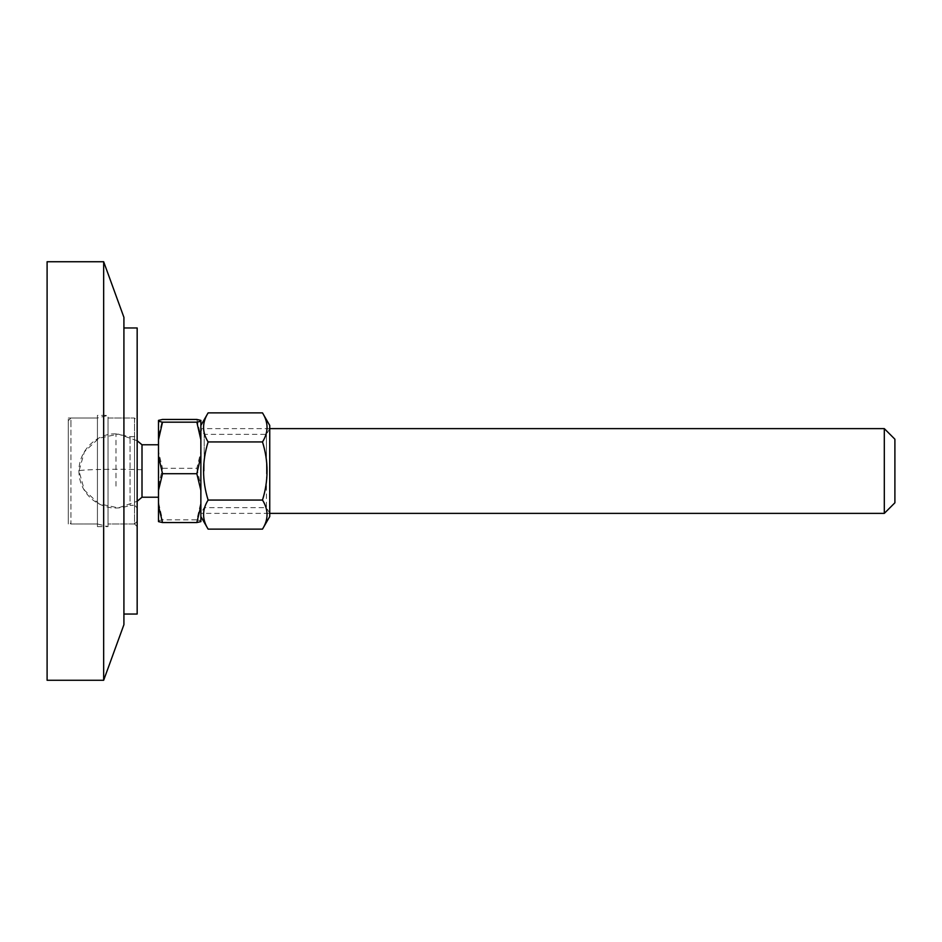 <?xml version="1.0" encoding="UTF-8"?>
<svg xmlns="http://www.w3.org/2000/svg" width="942" height="942" viewBox="0 0 942 942"><rect width="100%" height="100%" fill="white"/><g stroke="black" fill="none" stroke-linecap="round" stroke-linejoin="round"><path stroke-width="0.71" stroke-dasharray="4.71 3.53" d="M137.167 526.625L137.167 415.375L137.167 526.625L137.167 415.375L137.167 526.625L134.518 523.976L134.518 418.024L134.518 523.976L108.024 523.976L108.024 418.024L134.518 418.024L108.024 418.024L108.024 523.976L134.518 523.976L134.518 418.024L137.167 415.375M137.167 327.957L137.167 614.043M68.295 523.976L68.295 418.024L68.295 523.976L97.426 523.976L97.426 418.024L97.426 523.976L70.944 523.976L70.944 424.3L70.944 517.7M68.295 418.024L97.426 418.024L70.944 418.024L70.944 424.3M97.426 526.625L97.426 415.375L97.426 526.625L108.024 526.625L108.024 415.375L108.024 526.625L97.426 523.976L97.426 418.024L108.024 415.375L97.426 415.375M123.92 614.043L123.92 327.957L123.92 614.043M123.92 317.36L123.92 624.64M103.667 261.735L103.667 680.265M47.1 261.735L47.1 680.265M134.518 501.238L134.518 440.762L134.518 505.301L137.167 507.95L137.167 434.05L134.518 436.699L134.518 440.762M134.518 523.976L137.167 521.326L137.167 420.674L134.518 418.024M130.067 501.238L130.067 440.762L130.067 505.301L134.518 505.301M130.067 440.762L130.067 436.699L115.972 433.909L115.972 488.509M134.518 424.3L134.518 517.7M108.024 424.3L108.024 418.024M108.024 517.7L108.024 523.976M70.944 418.024L68.295 420.674L68.295 521.326L70.944 523.976M97.426 424.3L97.426 517.7M108.024 520.031L108.024 526.625M108.024 421.969L108.024 415.375M894.9 439.243L894.9 502.757L894.9 439.243M884.303 513.378L884.303 428.669M200.87 513.331L200.87 428.669L200.87 513.378L204.179 507.644L266.433 507.644L266.433 434.356L269.742 428.622L269.742 513.378L200.87 513.378L200.87 428.669M158.492 420.379L158.492 436.134L162.519 419.449M158.492 520.749L162.519 519.819L158.492 502.204L158.492 521.621M158.492 485.895L162.519 468.28L158.492 451.595L158.492 502.204M196.843 519.819L200.87 520.749L200.87 502.204L196.843 519.819L162.519 519.819M196.843 419.449L200.87 436.134L200.87 420.379M196.843 468.28L200.87 485.895L200.87 451.595L196.843 468.28L162.519 468.28M200.87 502.204L200.87 485.895M200.87 521.621L200.87 520.749M200.87 451.595L200.87 436.134M158.492 436.134L158.492 451.595M142.006 497.223L142.006 444.801M158.492 444.801L158.492 497.199L158.492 444.801M269.742 471L269.742 513.378L269.742 471M266.433 471L266.433 434.356L266.433 471M204.179 471L204.179 434.356L204.179 471M269.742 516.557L269.742 425.443M200.87 516.557L200.87 425.443L200.87 516.557M262.5 412.879C268.552 422.569 268.552 432.26 262.5 441.939C268.552 461.309 268.552 480.691 262.5 500.061C268.552 509.74 268.552 519.431 262.5 529.121M208.123 529.121C202.059 519.431 202.059 509.74 208.123 500.061C202.059 480.691 202.059 461.309 208.123 441.939C202.059 432.26 202.059 422.569 208.123 412.879M262.5 500.061L208.123 500.061M262.5 441.939L208.123 441.939M142.006 469.764C120.788 468.669 77.338 469.516 79.022 471L84.38 490.17L98.91 503.782L118.386 507.879L137.167 501.274M134.518 436.699L130.067 436.699M115.972 433.909C99.522 432.814 79.199 447.897 78.892 470.8C79.057 482.434 83.567 492.042 92.41 499.637C103.95 508.445 116.502 510.328 130.067 505.301M269.742 428.622L200.87 428.622L204.179 434.356L266.433 434.356M137.167 440.726L118.386 434.121L98.91 438.218L84.38 451.83L79.022 471M269.742 513.378L266.433 507.644"/><path stroke-width="1.41" d="M123.92 614.043L137.167 614.043L137.167 327.957L123.92 327.957M123.92 624.64L123.92 317.36L103.667 261.735L103.667 680.265L123.92 624.64M103.667 680.265L47.1 680.265L47.1 261.735L103.667 261.735M894.9 439.243L894.9 502.757L894.9 439.207L884.303 428.622L884.303 513.331M162.519 422.181L158.492 439.796L158.492 421.251L162.519 422.181L196.843 422.181L200.87 421.251L200.87 439.796L196.843 422.181M158.492 456.105L162.519 473.72L158.492 490.405L158.492 439.796M158.492 505.866L162.519 522.551L158.492 521.621L158.492 490.405M200.87 421.251L200.87 420.379L196.843 419.449L162.519 419.449L158.492 420.379L158.492 421.251M196.843 473.72L200.87 456.105L200.87 490.405L196.843 473.72L162.519 473.72M196.843 522.551L200.87 505.866L200.87 521.621L196.843 522.551L162.519 522.551M200.87 490.405L200.87 505.866M200.87 439.796L200.87 456.105M158.492 444.777L142.006 444.777L142.006 497.199L137.167 501.274M269.742 425.443L269.742 516.557L262.5 529.121C268.552 519.431 268.552 509.74 262.5 500.061C268.552 480.691 268.552 461.309 262.5 441.939C268.552 432.26 268.552 422.569 262.5 412.879L269.742 425.443M200.87 425.443L208.123 412.879C202.059 422.569 202.059 432.26 208.123 441.939C202.059 461.309 202.059 480.691 208.123 500.061C202.059 509.74 202.059 519.431 208.123 529.121L262.5 529.121M262.5 500.061L208.123 500.061M262.5 441.939L208.123 441.939M262.5 412.879L208.123 412.879M894.9 502.793L884.303 513.378L269.742 513.378M884.303 428.622L269.742 428.622M142.006 444.777L137.167 440.726M158.492 497.223L142.006 497.223M200.87 516.557L208.123 529.121"/></g></svg>

